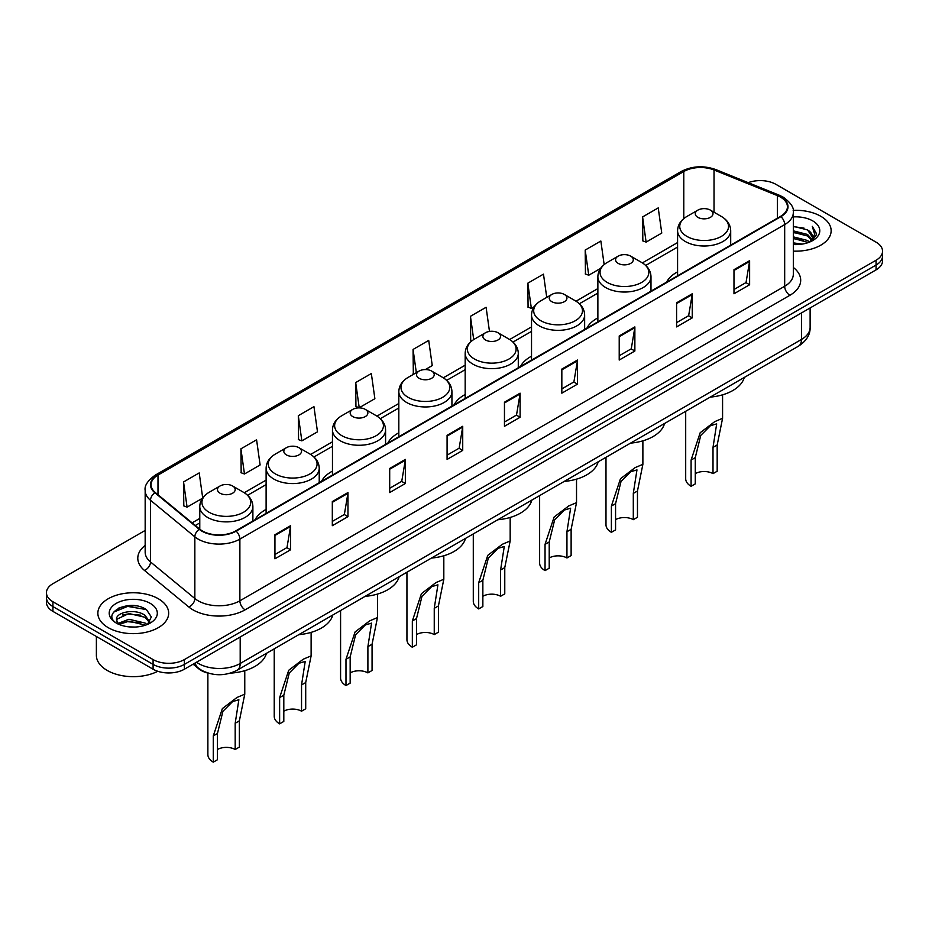 <?xml version="1.0" encoding="UTF-8"?>
<svg xmlns="http://www.w3.org/2000/svg" width="929" height="929" viewBox="0 0 929 929"><rect width="100%" height="100%" fill="white"/><g stroke="black" fill="none" stroke-linecap="round" stroke-linejoin="round"><path stroke-width="1.39" d="M266.112 509.417A39.099 22.575 0 0 0 255.115 519.717M332.466 471.108A39.099 22.575 0 0 0 321.457 481.419M398.82 432.798A39.099 22.575 0 0 0 387.811 443.11M465.174 394.488A39.099 22.575 0 0 0 454.165 404.8M531.527 356.19A39.099 22.575 0 0 0 520.519 366.49M597.87 317.881A39.099 22.575 0 0 0 586.873 328.181M677.578 271.86A39.099 22.575 0 0 0 666.569 282.161M209.164 673.386A22.133 12.774 180 0 1 198.609 668.706L193.104 664.177M136.215 605.882A29.507 17.036 0 0 0 118.947 607.938M145.168 530.436L52.93 583.691A22.133 12.774 0 0 0 46.45 592.725L46.45 602.364A22.133 12.774 0 0 0 52.93 611.398L153.088 669.217A22.133 12.774 0 0 0 184.383 669.217L876.07 269.874A22.133 12.774 0 0 0 882.55 260.84L882.55 256.021A22.133 12.774 0 0 1 876.07 265.055A22.133 12.774 0 0 0 882.55 256.021L882.55 251.202A22.133 12.774 0 0 0 876.07 242.167L775.912 184.348A22.133 12.774 0 0 0 748.205 182.665M46.45 592.725A22.133 12.774 0 0 0 52.93 601.76L153.088 659.578A22.133 12.774 0 0 0 184.383 659.578L184.383 664.398L876.07 265.055L184.383 664.398A22.133 12.774 0 0 1 153.088 664.398A22.133 12.774 0 0 0 184.383 664.398L184.383 669.217M52.93 601.76L52.93 606.579L153.088 664.398L52.93 606.579A22.133 12.774 0 0 1 46.45 597.544A22.133 12.774 0 0 0 52.93 606.579L52.93 611.398M820.771 216.271A35.407 20.438 0 0 0 793.157 210.337A35.407 20.438 0 0 1 820.771 216.271A35.407 20.438 0 0 1 831.141 230.729A35.407 20.438 0 0 0 820.771 216.271M158.302 598.74A35.407 20.438 0 0 0 119.713 594.316A35.407 20.438 0 0 0 97.859 613.198A35.407 20.438 0 0 0 108.228 627.656A35.407 20.438 0 0 0 146.817 632.092A35.407 20.438 0 0 0 168.672 613.198A35.407 20.438 0 0 0 158.302 598.74A35.407 20.438 0 0 0 119.713 594.316A35.407 20.438 0 0 0 97.859 613.198A35.407 20.438 0 0 0 108.228 627.656A35.407 20.438 0 0 0 146.817 632.092A35.407 20.438 0 0 0 168.672 613.198A35.407 20.438 0 0 0 158.302 598.74M780.499 197.111A23.608 13.633 180 0 1 787.42 206.749A23.608 13.633 180 0 1 780.499 216.387L235.711 530.923A23.608 13.633 180 0 1 199.677 529.1L155.34 492.544A23.608 13.633 180 0 1 151.079 484.729A23.608 13.633 180 0 1 157.988 475.091L683.79 171.517A23.608 13.633 180 0 1 714.029 169.984L777.352 195.589A23.608 13.633 180 0 1 780.499 197.111M780.917 196.878A24.2 13.97 0 0 0 777.689 195.311L714.366 169.705A24.2 13.97 0 0 0 683.384 171.273L157.57 474.847A24.2 13.97 0 0 0 154.864 492.742L199.201 529.298A24.2 13.97 0 0 0 236.129 531.167L780.917 216.631A24.2 13.97 0 0 0 780.917 196.878M274.938 534.721L274.938 558.805L290.591 549.771L290.591 525.686L274.938 534.721M274.938 554.532L286.991 547.576L290.522 526.488A5.899 3.402 -120 0 0 290.591 525.686M286.887 547.634L290.591 549.771M332.315 501.59L332.315 525.686L347.969 516.652L347.969 492.556L332.315 501.59M332.315 521.413L344.369 514.445L347.899 493.357A5.899 3.402 -120 0 0 347.969 492.556M344.264 514.515L347.969 516.652M389.692 468.46L389.692 492.556L405.346 483.521L405.346 459.425L389.692 468.46M389.692 488.282L401.746 481.327L405.288 460.227A5.899 3.402 -120 0 0 405.346 459.425M401.642 481.385L405.346 483.521M447.081 435.329L447.081 459.425L462.723 450.391L462.723 426.295L447.081 435.329M447.081 455.152L459.135 448.196L462.665 427.096A5.899 3.402 -120 0 0 462.723 426.295M459.019 448.254L462.723 450.391M733.98 269.689L733.98 293.785L749.622 284.75L749.622 260.654L733.98 269.689M733.98 289.511L746.033 282.555L749.564 261.455A5.899 3.402 -120 0 0 749.622 260.654M745.917 282.613L749.622 284.75M676.591 302.819L676.591 326.915L692.244 317.881L692.244 293.785L676.591 302.819M676.591 322.642L688.644 315.686L692.186 294.586A5.899 3.402 -120 0 0 692.244 293.785M688.54 315.744L692.244 317.881M619.213 335.95L619.213 360.046L634.867 351.011L634.867 326.915L619.213 335.95M619.213 355.772L631.267 348.805L634.797 327.716A5.899 3.402 -120 0 0 634.867 326.915M631.163 348.874L634.867 351.011M561.836 369.08L561.836 393.176L577.49 384.141L577.49 360.046L561.836 369.08M561.836 388.891L573.89 381.935L577.42 360.847A5.899 3.402 -120 0 0 577.49 360.046M573.785 381.993L577.49 384.141M504.459 402.211L504.459 426.295L520.101 417.26L520.101 393.176L504.459 402.211M504.459 422.021L516.512 415.066L520.043 393.966A5.899 3.402 -120 0 0 520.101 393.176M516.408 415.124L520.101 417.26M793.32 251.12A35.407 20.438 0 0 0 831.141 230.729A35.407 20.438 0 0 1 793.32 251.12M184.383 659.578L876.07 260.236A22.133 12.774 0 0 0 882.55 251.202M298.314 415.693L301.844 440.869L317.486 431.834L313.956 406.658L298.314 415.693L298.557 439.649M240.925 448.823L244.466 473.999L260.108 464.964L256.578 439.789L240.925 448.823L241.18 472.768M202.696 497.886L199.201 472.919L183.547 481.954L183.803 505.899M489.478 331.432L486.099 307.278L470.446 316.313L470.701 340.258M546.74 297.385L543.477 274.148L527.823 283.182L528.078 307.139M604.152 264.556L600.854 241.029L585.2 250.064L585.456 274.009M642.589 216.933L646.119 242.109L661.762 233.074L658.231 207.899L642.589 216.933L642.833 240.878M355.691 382.574L359.221 407.738L374.875 398.704L371.333 373.539L355.691 382.574L355.935 406.519M425.343 369.568L432.252 365.585L428.71 340.409L413.068 349.443L413.324 373.388M414.392 373.795L413.068 373.295M413.068 349.443L416.331 372.68M472.002 340.746L470.446 340.165M470.446 316.313L473.709 339.561M527.823 283.182L531.353 308.358L534.187 306.721M531.353 308.358L527.823 307.034M585.2 250.064L588.742 275.228L600.54 268.411M588.742 275.228L585.2 273.916M646.119 242.109L642.589 240.785M359.221 407.738L355.691 406.426M301.844 440.869L298.314 439.556M244.466 473.999L240.925 472.675M183.547 481.954L187.077 507.129L202.429 498.269M187.077 507.129L183.547 505.806M793.32 242.887L802.261 244.095M793.32 244.397L797.43 244.582M793.32 236.86L807.533 240.483L809.565 242.086M793.32 238.37L808.335 242.55M793.32 230.845L807.533 234.456L811.841 239.252M793.32 232.343L807.533 235.966L811.447 239.972M809.658 242.051A16.676 9.627 0 0 0 812.41 236.744A16.676 9.627 0 0 0 807.533 229.939L812.399 237.116M793.32 244.536A24.049 13.889 0 0 0 812.747 240.541A24.049 13.889 0 0 0 812.747 220.905A24.049 13.889 0 0 0 793.32 216.91M807.533 229.939L793.32 226.246M811.284 241.319L816.243 234.979L816.405 233.493L812.271 226.328L814.687 234.34L809.925 241.935M812.271 226.328L816.394 233.771M793.32 226.653L803.98 228.093M793.32 232.68L803.48 233.969M793.32 238.707L803.48 239.984M685.695 411.28L685.695 478.76A18.441 10.649 0 0 0 691.095 486.297L691.095 460.041L700.187 432.717L714.761 421.627L722.576 418.317L717.176 444.991L717.176 471.235L713.007 473.639A12.541 7.246 0 0 0 695.275 473.639M713.007 473.639L713.007 447.395L716.677 423.879L710.43 425.703L700.733 435.457L695.275 457.637L695.275 483.881L691.095 486.297M697.876 217.351A8.849 5.109 0 0 0 710.395 217.351A8.849 5.109 0 0 0 710.395 210.128L721.392 216.469A24.398 14.086 0 0 1 721.392 236.384A24.398 14.086 0 0 1 686.891 236.384A24.398 14.086 0 0 1 686.891 216.469C680.876 220.034 677.775 224.783 677.578 230.694A26.558 15.328 0 0 0 685.358 241.528A26.558 15.328 0 0 0 714.296 244.85A26.558 15.328 0 0 0 730.693 230.694C730.496 224.783 727.395 220.034 721.392 216.469L710.395 210.128A8.849 5.109 0 0 0 697.876 210.128A8.849 5.109 0 0 0 697.876 217.351M710.221 397.113A40.574 23.422 0 0 0 744.257 377.476M605.987 457.3L605.987 524.78A18.441 10.649 0 0 0 611.387 532.305L611.387 506.061L620.479 478.737L635.064 467.647L642.88 464.337L637.468 491L637.468 517.256L633.299 519.659A12.541 7.246 0 0 0 615.567 519.659M633.299 519.659L633.299 493.415L636.969 469.9L630.721 471.723L621.025 481.477L615.567 503.657L615.567 529.902L611.387 532.305M618.168 263.371A8.849 5.109 0 0 0 630.686 263.371A8.849 5.109 0 0 0 630.686 256.137L641.684 262.489A24.398 14.086 0 0 1 641.684 282.404A24.398 14.086 0 0 1 607.183 282.404A24.398 14.086 0 0 1 607.183 262.489C601.179 266.054 598.067 270.792 597.87 276.703A26.558 15.328 0 0 0 605.65 287.549A26.558 15.328 0 0 0 634.6 290.87A26.558 15.328 0 0 0 650.985 276.703C650.799 270.792 647.687 266.054 641.684 262.489L630.686 256.137A8.849 5.109 0 0 0 618.168 256.137A8.849 5.109 0 0 0 618.168 263.371M630.512 443.133A40.574 23.422 0 0 0 664.549 423.485M539.633 495.598L539.633 563.09A18.441 10.649 0 0 0 545.044 570.615L545.044 544.371L554.125 517.035L568.711 505.957L576.526 502.647L571.126 529.309L571.126 555.565L566.945 557.969A12.541 7.246 0 0 0 549.213 557.969M566.945 557.969L566.945 531.725L570.627 508.209L564.367 510.033L554.671 519.787L549.213 541.955L549.213 568.211L545.044 570.615M551.826 301.681A8.849 5.109 0 0 0 564.344 301.681A8.849 5.109 0 0 0 564.344 294.447L575.33 300.799A24.398 14.086 0 0 1 575.33 320.714A24.398 14.086 0 0 1 540.829 320.714A24.398 14.086 0 0 1 540.829 300.799C534.825 304.364 531.725 309.102 531.527 315.012A26.558 15.328 0 0 0 539.308 325.858A26.558 15.328 0 0 0 568.246 329.18A26.558 15.328 0 0 0 584.643 315.012C584.446 309.102 581.345 304.364 575.33 300.799L564.344 294.447A8.849 5.109 0 0 0 551.826 294.447A8.849 5.109 0 0 0 551.826 301.681M564.17 481.443A40.574 23.422 0 0 0 598.195 461.794M473.291 533.908L473.291 601.4A18.441 10.649 0 0 0 478.69 608.925L478.69 582.68L487.771 555.345L502.357 544.266L510.172 540.957L504.772 567.619L504.772 593.863L500.592 596.279A12.541 7.246 0 0 0 482.859 596.279M500.592 596.279L500.592 570.023L504.273 546.519L498.014 548.331L488.317 558.085L482.859 580.265L482.859 606.521L478.69 608.925M485.472 339.979A8.849 5.109 0 0 0 497.99 339.979A8.849 5.109 0 0 0 497.99 332.756L508.976 339.108A24.398 14.086 0 0 1 508.976 359.024A24.398 14.086 0 0 1 474.475 359.024A24.398 14.086 0 0 1 474.475 339.108C468.471 342.673 465.371 347.411 465.174 353.322A26.558 15.328 0 0 0 472.954 364.168A26.558 15.328 0 0 0 501.892 367.489A26.558 15.328 0 0 0 518.289 353.322C518.092 347.411 514.991 342.673 508.976 339.108L497.99 332.756A8.849 5.109 0 0 0 485.472 332.756A8.849 5.109 0 0 0 485.472 339.979M497.816 519.752A40.574 23.422 0 0 0 531.841 500.104M406.937 572.218L406.937 639.709A18.441 10.649 0 0 0 412.337 647.234L412.337 620.99L421.429 593.654L436.003 582.564L443.818 579.255L438.418 605.929L438.418 632.173L434.249 634.588A12.541 7.246 0 0 0 416.506 634.588M434.249 634.588L434.249 608.332L437.919 584.829L431.66 586.64L421.963 596.395L416.506 618.575L416.506 644.819L412.337 647.234M419.118 378.289A8.849 5.109 0 0 0 431.637 378.289A8.849 5.109 0 0 0 431.637 371.066L442.634 377.406A24.398 14.086 0 0 1 442.634 397.333A24.398 14.086 0 0 1 408.121 397.333A24.398 14.086 0 0 1 408.121 377.406C402.118 380.983 399.017 385.721 398.82 391.632A26.558 15.328 0 0 0 406.6 402.466A26.558 15.328 0 0 0 435.538 405.799A26.558 15.328 0 0 0 451.935 391.632C451.738 385.721 448.637 380.983 442.634 377.406L431.637 371.066A8.849 5.109 0 0 0 419.118 371.066A8.849 5.109 0 0 0 419.118 378.289M431.462 558.062A40.574 23.422 0 0 0 465.487 538.414M340.583 610.527L340.583 678.007A18.441 10.649 0 0 0 345.983 685.544L345.983 659.288L355.075 631.964L369.649 620.874L377.464 617.564L372.064 644.238L372.064 670.483L367.896 672.898A12.541 7.246 0 0 0 350.163 672.898M367.896 672.898L367.896 646.642L371.565 623.127L365.318 624.95L355.621 634.704L350.163 656.884L350.163 683.129L345.983 685.544M352.765 416.598A8.849 5.109 0 0 0 365.283 416.598A8.849 5.109 0 0 0 365.283 409.375L376.28 415.716A24.398 14.086 0 0 1 376.28 435.643A24.398 14.086 0 0 1 341.779 435.643A24.398 14.086 0 0 1 341.779 415.716C335.764 419.293 332.663 424.03 332.466 429.941A26.558 15.328 0 0 0 340.246 440.776A26.558 15.328 0 0 0 369.185 444.108A26.558 15.328 0 0 0 385.581 429.941C385.384 424.03 382.283 419.293 376.28 415.716L365.283 409.375A8.849 5.109 0 0 0 352.765 409.375A8.849 5.109 0 0 0 352.765 416.598M365.109 596.372A40.574 23.422 0 0 0 399.145 576.723M274.229 648.837L274.229 716.317A18.441 10.649 0 0 0 279.629 723.854L279.629 697.598L288.722 670.274L303.295 659.184L311.122 655.874L305.711 682.548L305.711 708.792L301.542 711.196A12.541 7.246 0 0 0 283.809 711.196M301.542 711.196L301.542 684.952L305.211 661.436L298.964 663.26L289.267 673.014L283.809 695.194L283.809 721.438L279.629 723.854M286.411 454.908A8.849 5.109 0 0 0 298.929 454.908A8.849 5.109 0 0 0 298.929 447.685L309.926 454.026A24.398 14.086 0 0 1 309.926 473.941A24.398 14.086 0 0 1 275.425 473.941A24.398 14.086 0 0 1 275.425 454.026C269.41 457.591 266.309 462.328 266.112 468.251A26.558 15.328 0 0 0 273.892 479.085A26.558 15.328 0 0 0 302.842 482.406A26.558 15.328 0 0 0 319.228 468.251C319.03 462.328 315.93 457.591 309.926 454.026L298.929 447.685A8.849 5.109 0 0 0 286.411 447.685A8.849 5.109 0 0 0 286.411 454.908M298.755 634.67A40.574 23.422 0 0 0 332.791 615.033M207.875 673.095L207.875 754.627A18.441 10.649 0 0 0 213.287 762.152L213.287 735.907L222.368 708.583L236.953 697.493L244.768 694.184L239.368 720.846L239.368 747.102L235.188 749.506A12.541 7.246 0 0 0 217.456 749.506M235.188 749.506L235.188 723.261L238.869 699.746L232.61 701.569L222.914 711.324L217.456 733.504L217.456 759.748L213.287 762.152M220.068 493.218A8.849 5.109 0 0 0 232.587 493.218A8.849 5.109 0 0 0 232.587 485.983L243.572 492.335A24.398 14.086 0 0 1 243.572 512.251A24.398 14.086 0 0 1 209.071 512.251A24.398 14.086 0 0 1 209.071 492.335C203.068 495.9 199.967 500.638 199.77 506.549A26.558 15.328 0 0 0 207.539 517.395A26.558 15.328 0 0 0 236.489 520.716A26.558 15.328 0 0 0 252.885 506.549C252.688 500.638 249.587 495.9 243.572 492.335L232.587 485.983A8.849 5.109 0 0 0 220.068 485.983A8.849 5.109 0 0 0 220.068 493.218M230.404 673.13A40.574 23.422 0 0 0 266.437 653.331M96.384 636.481L96.384 655.363A36.881 21.297 0 0 0 107.183 670.424A36.881 21.297 0 0 0 157.767 671.284M129.236 626.889L134.856 627.052M118.204 623.359L128.945 619.26L145.052 623.034L147.003 624.602M119.191 624.393L128.945 621.176L145.412 625.182M118.378 624.102L116.648 620.061A16.676 9.627 0 0 0 119.342 624.52M149.848 622L145.052 615.381C135.042 607.914 114.453 612.525 116.648 620.061L116.59 619.329M116.694 620.305L117.159 619.062L128.945 613.523L145.052 617.297L149.464 622.5M147.572 624.358L151.346 616.961L146.573 609.784C129.7 597.649 99.705 613.639 117.031 623.44L117.89 623.963M150.277 603.385A24.049 13.889 0 0 0 116.253 603.385A24.049 13.889 0 0 0 116.253 623.022A24.049 13.889 0 0 0 150.277 623.022A24.049 13.889 0 0 0 150.277 603.385M113.512 612.188L127.633 606.393L146.248 609.563M122.338 615.01L127.633 614.046L140.929 615.184M122.338 622.662L127.633 621.698L140.929 622.836M196.483 662.226A29.507 17.036 0 0 0 198.469 663.492A29.507 17.036 0 0 0 240.193 663.492L801.472 339.445A29.507 17.036 0 0 0 810.123 327.403C810.332 334.719 806.43 340.989 798.417 346.203L237.139 670.25A14.759 8.524 60 0 0 240.193 663.492L240.193 636.992M801.472 312.945L801.472 339.445A14.759 8.524 60 0 1 798.417 346.203M195.287 662.923A14.759 9.871 129.5 0 0 197.865 667.719L193.383 664.026M876.07 269.874L876.07 260.236M153.088 669.217L153.088 659.578M793.32 267.459A36.881 21.297 180 0 1 789.894 295.294L245.105 609.83A7.374 4.262 60 0 1 239.879 600.796L784.68 286.26A29.507 17.036 0 0 0 793.32 274.218L793.32 212.532A29.507 17.036 180 0 1 784.68 224.574A7.374 4.262 -120 0 0 780.917 216.631M245.105 609.83A36.881 21.297 180 0 1 192.942 609.83A36.881 21.297 180 0 1 188.808 606.985L144.459 570.418A36.881 21.297 180 0 1 145.168 545.428M198.156 600.796A29.507 17.036 0 0 0 239.879 600.796L239.879 539.11A29.507 17.036 180 0 1 194.846 536.834L150.51 500.278A29.507 17.036 180 0 1 145.168 490.512L145.168 552.186A29.507 17.036 0 0 0 150.51 561.952L194.846 598.52A29.507 17.036 0 0 0 198.156 600.796M793.32 212.532C794.307 207.922 790.916 202.789 783.147 197.111L779.268 195.229A7.374 3.461 112 0 0 777.689 195.311M779.268 195.229L715.945 169.624C703.729 165.304 692.128 165.931 681.154 171.505A7.374 4.262 60 0 1 683.384 171.273M157.57 474.847A7.374 4.262 -120 0 0 155.34 475.079C147.688 480.583 144.297 485.728 145.168 490.512M154.864 492.742A7.374 4.935 129.5 0 0 150.51 500.278L150.51 561.952A7.374 4.935 -50.5 0 1 144.459 570.418M715.945 169.624A7.374 3.461 112 0 0 714.366 169.705M199.201 529.298A7.374 4.935 129.5 0 0 194.846 536.834L194.846 598.52A7.374 4.935 -50.5 0 1 188.808 606.985M236.129 531.167A7.374 4.262 60 0 1 239.879 539.11L784.68 224.574L784.68 286.26A7.374 4.262 60 0 0 789.894 295.294M157.988 475.091L157.988 494.727M777.352 195.589L777.352 218.21M714.029 169.984L714.029 212.218M731.669 244.582L730.693 244.188M683.79 171.517L683.79 218.594M677.578 242.562L642.369 262.895M597.87 288.582L576.015 301.205M531.527 326.892L509.661 339.515M465.174 365.202L443.307 377.813M398.82 403.5L376.953 416.122M332.466 441.809L310.611 454.432M266.112 480.119L244.257 492.742M199.77 518.428L192.106 522.853M504.459 402.965L520.043 393.966M561.836 369.847L577.42 360.847M619.213 336.716L634.797 327.716M676.591 303.586L692.186 294.586M733.98 270.455L749.564 261.455M447.081 436.096L462.665 427.096M389.692 469.226L405.288 460.227M332.315 502.357L347.899 493.357M274.938 535.476L290.522 526.488M695.275 457.637L691.095 460.041M717.176 444.991L713.007 447.395M615.567 503.657L611.387 506.061M637.468 491L633.299 493.415M549.213 541.955L545.044 544.371M571.126 529.309L566.945 531.725M482.859 580.265L478.69 582.68M504.772 567.619L500.592 570.023M416.506 618.575L412.337 620.99M438.418 605.929L434.249 608.332M350.163 656.884L345.983 659.288M372.064 644.238L367.896 646.642M283.809 695.194L279.629 697.598M305.711 682.548L301.542 684.952M217.456 733.504L213.287 735.907M239.368 720.846L235.188 723.261M237.139 670.25C225.271 676.219 213.391 676.219 201.523 670.25L197.865 667.719M810.123 327.403L810.123 307.952M681.154 171.505L155.34 475.079M677.578 247.056L645.725 265.439M597.87 293.076L579.382 303.748M531.527 331.374L513.029 342.058M465.174 369.684L446.675 380.367M398.82 407.994L380.321 418.677M332.466 446.303L313.967 456.987M266.112 484.613L247.625 495.285M199.77 522.922L195.311 525.489M722.576 418.317L722.576 394.825M730.693 245.14L730.693 230.694M677.578 275.808L677.578 230.694M697.876 210.128L686.891 216.469M642.88 464.337L642.88 440.845M650.985 291.16L650.985 276.703M597.87 321.829L597.87 276.703M618.168 256.137L607.183 262.489M576.526 502.647L576.526 479.143M584.643 329.47L584.643 315.012M531.527 360.138L531.527 315.012M551.826 294.447L540.829 300.799M510.172 540.957L510.172 517.453M518.289 367.779L518.289 353.322M465.174 398.448L465.174 353.322M485.472 332.756L474.475 339.108M443.818 579.255L443.818 555.763M451.935 406.089L451.935 391.632M398.82 436.746L398.82 391.632M419.118 371.066L408.121 377.406M377.464 617.564L377.464 594.072M385.581 444.399L385.581 429.941M332.466 475.056L332.466 429.941M352.765 409.375L341.779 415.716M311.122 655.874L311.122 632.382M319.228 482.697L319.228 468.251M266.112 513.365L266.112 468.251M286.411 447.685L275.425 454.026M244.768 694.184L244.768 670.692M252.885 521.006L252.885 506.549M199.77 529.17L199.77 506.549M220.068 485.983L209.071 492.335"/></g></svg>
